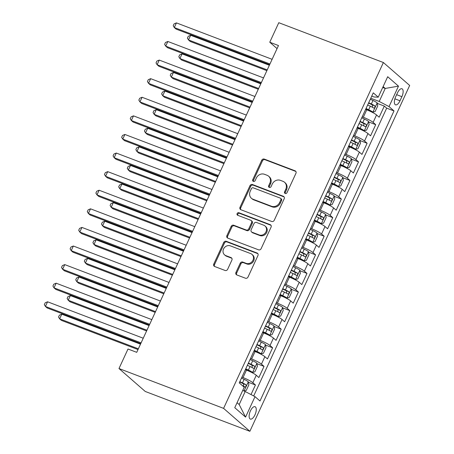 <?xml version="1.0" encoding="UTF-8"?>
<svg xmlns="http://www.w3.org/2000/svg" width="454" height="454" viewBox="0 0 454 454"><rect width="100%" height="100%" fill="white"/><g stroke="black" fill="none" stroke-linecap="round" stroke-linejoin="round"><path stroke-width="0.68" d="M285.203 193.5A1.424 1.266 -48.9 0 0 286.99 192.683L295.951 173.292A2.032 1.81 -48.9 0 0 295.083 170.812L264.285 159.087A2.032 1.81 -48.9 0 0 261.725 160.256L252.764 179.648A1.424 1.266 -48.9 0 0 255.165 180.561L256.323 178.053A6.498 5.788 -48.9 0 1 264.495 174.296L267.066 175.272A6.498 5.788 -48.9 0 1 268.637 176.22A6.498 5.788 -48.9 0 1 269.841 183.2L268.683 185.709A1.424 1.266 -48.9 0 0 271.078 186.622L272.235 184.114A6.498 5.788 -48.9 0 1 280.413 180.357L282.978 181.333A6.498 5.788 -48.9 0 1 284.556 182.275A6.498 5.788 -48.9 0 1 285.759 189.261L284.596 191.77A1.424 1.266 -48.9 0 0 285.203 193.5M254.961 414.877A6.623 2.866 110.8 0 0 255.046 406.705A6.623 2.866 110.8 0 0 250.415 410.91A6.623 2.866 110.8 0 0 250.336 419.082A6.623 2.866 110.8 0 0 254.961 414.877M235.944 272.451A2.032 1.81 -48.9 0 0 236.812 274.931L245.455 278.217A2.032 1.81 -48.9 0 0 248.009 277.048L257.963 255.511A2.032 1.81 -48.9 0 0 257.095 253.031L226.291 241.307A2.032 1.81 -48.9 0 0 223.737 242.481L213.783 264.012A2.032 1.81 -48.9 0 0 214.651 266.492L225.093 270.465A2.032 1.81 -48.9 0 0 227.647 269.29L231.903 260.074A2.032 1.81 -48.9 0 0 231.035 257.6L225.859 255.63A5.431 4.835 -48.9 0 1 224.543 254.842A5.431 4.835 -48.9 0 1 223.953 248.253A5.431 4.835 -48.9 0 1 230.371 245.864L250.653 253.582A5.431 4.835 -48.9 0 1 251.97 254.371A5.431 4.835 -48.9 0 1 252.56 260.959A5.431 4.835 -48.9 0 1 246.142 263.348L242.759 262.06A2.032 1.81 -48.9 0 0 240.206 263.235L235.944 272.451L236.659 273.07A2.032 1.81 -48.9 0 0 236.721 274.891M383.386 62.527L278.784 22.7L269.761 42.222L278.478 45.542L136.722 352.332L128.005 349.018L118.982 368.54L223.589 408.367L383.386 62.527L409.667 85.46L249.865 431.3L223.589 408.367M271.685 221.461A2.032 1.81 -48.9 0 0 274.239 220.286L284.187 198.75A2.032 1.81 -48.9 0 0 283.319 196.276L252.52 184.545A2.032 1.81 -48.9 0 0 249.961 185.72L240.013 207.257A2.032 1.81 -48.9 0 0 240.881 209.731L271.685 221.461M271.078 227.131L261.124 248.667A2.032 1.81 -48.9 0 1 258.57 249.836L227.766 238.112A2.032 1.81 -48.9 0 1 226.898 235.637L231.16 226.415A2.032 1.81 -48.9 0 1 233.714 225.246L246.204 230.002A2.032 1.81 -48.9 0 0 248.758 228.827L251.584 222.715A2.032 1.81 -48.9 0 0 250.716 220.235L237.709 215.287A1.424 1.266 -48.9 0 1 238.889 212.727L270.209 224.651A2.032 1.81 -48.9 0 1 271.078 227.131M251.005 394.56L255.437 384.969L248.383 382.285M241.903 377.143L243.026 377.575A8.28 1.18 24.8 0 1 252.844 382.711L256.277 375.271L258.871 377.535L264.029 366.378L256.975 363.694M250.489 358.552L251.618 358.983A8.28 1.18 24.8 0 1 261.436 364.114L264.869 356.679L267.463 358.944L272.621 347.787L265.567 345.102M259.081 339.961L260.21 340.386A8.28 1.18 24.8 0 1 270.028 345.522L273.461 338.082L276.055 340.347L281.208 329.19L274.159 326.505M267.673 321.364L268.802 321.795A8.28 1.18 24.8 0 1 278.62 326.931L282.053 319.491L284.647 321.755L289.8 310.598L282.751 307.914M276.265 302.773L277.394 303.198A8.28 1.18 24.8 0 1 287.212 308.334L290.645 300.9L293.239 303.159L298.391 292.007L291.343 289.317M284.857 284.176L285.986 284.607A8.28 1.18 24.8 0 1 295.798 289.743L299.237 282.303L301.831 284.567L306.983 273.41L299.935 270.726M293.449 265.584L294.578 266.016A8.28 1.18 24.8 0 1 304.39 271.146L307.829 263.712L310.423 265.976L315.575 254.819L308.527 252.135M302.041 246.993L303.17 247.419A8.28 1.18 24.8 0 1 312.982 252.555L316.421 245.115L319.014 247.379L324.167 236.222L317.113 233.538M310.632 228.396L311.762 228.827A8.28 1.18 24.8 0 1 321.574 233.963L325.013 226.523L327.601 228.788L332.759 217.631L325.705 214.946M319.224 209.805L320.354 210.236A8.28 1.18 24.8 0 1 330.166 215.366L333.605 207.932L336.193 210.191L341.351 199.039L334.297 196.355M327.816 191.208L328.946 191.639A8.28 1.18 24.8 0 1 338.758 196.775L342.197 189.335L344.785 191.599L349.943 180.442L342.889 177.758M336.408 172.616L337.532 173.048A8.28 1.18 24.8 0 1 347.35 178.178L350.783 170.744L353.377 173.008L358.535 161.851L351.481 159.167M344.995 154.025L346.124 154.451A8.28 1.18 24.8 0 1 355.942 159.587L359.375 152.152L361.969 154.411L367.121 143.254L360.073 140.57M353.587 135.428L354.716 135.859A8.28 1.18 24.8 0 1 364.534 140.995L367.967 133.555L370.56 135.82L375.713 124.663L373.126 122.398A8.28 1.18 -155.2 0 0 363.308 117.268L362.179 116.837M368.665 121.978L375.713 124.663M256.277 375.271A8.28 1.18 -155.2 0 0 246.465 370.135L245.336 369.709M264.869 356.679A8.28 1.18 -155.2 0 0 255.057 351.544L253.928 351.112M273.461 338.082A8.28 1.18 -155.2 0 0 263.649 332.952L262.52 332.521M282.053 319.491A8.28 1.18 -155.2 0 0 272.241 314.355L271.112 313.93M290.645 300.9A8.28 1.18 -155.2 0 0 280.833 295.764L279.704 295.333M299.237 282.303A8.28 1.18 -155.2 0 0 289.425 277.173L288.296 276.741M307.829 263.712A8.28 1.18 -155.2 0 0 298.011 258.576L296.888 258.144M316.421 245.115A8.28 1.18 -155.2 0 0 306.603 239.984L305.474 239.553M325.013 226.523A8.28 1.18 -155.2 0 0 315.195 221.387L314.066 220.962M333.605 207.932A8.28 1.18 -155.2 0 0 323.787 202.796L322.658 202.365M342.197 189.335A8.28 1.18 -155.2 0 0 332.379 184.205L331.25 183.774M350.783 170.744A8.28 1.18 -155.2 0 0 340.971 165.608L339.842 165.177M359.375 152.152A8.28 1.18 -155.2 0 0 349.563 147.017L348.434 146.585M367.967 133.555A8.28 1.18 -155.2 0 0 358.155 128.42L357.026 127.994M397.488 92.837L395.599 96.923A6.413 2.775 110.8 0 0 395.519 104.84A6.413 2.775 110.8 0 0 400.002 100.771L401.892 96.679A6.413 2.775 110.8 0 0 401.972 88.763A6.413 2.775 110.8 0 0 397.488 92.837M237.073 402.692L239.184 404.537L245.194 391.518L255.012 396.654L259.983 400.99L394.01 110.935L389.038 106.594L379.221 101.458L370.77 98.24M255.012 396.654L245.563 417.107L234.763 407.686L244.218 387.234L239.247 382.892L373.273 92.832L378.244 97.173L387.693 76.72L398.487 86.141L389.038 106.594M253.695 395.967L386.683 108.148L384.305 106.071L379.152 117.223L376.559 114.964A8.28 1.18 -155.2 0 0 366.747 109.828L365.618 109.397M364.534 140.995L367.121 143.254M355.942 159.587L358.535 161.851M347.35 178.178L349.943 180.442M338.758 196.775L341.351 199.039M330.166 215.366L332.759 217.631M321.574 233.963L324.167 236.222M312.982 252.555L315.575 254.819M304.39 271.146L306.983 273.41M295.798 289.743L298.391 292.007M287.212 308.334L289.8 310.598M278.62 326.931L281.208 329.19M270.028 345.522L272.621 347.787M261.436 364.114L264.029 366.378M252.844 382.711L255.437 384.969M245.194 391.518L243.991 391.053A5.482 0.777 -155.2 0 0 242.828 390.241M379.221 101.458L385.236 88.445L383.125 86.6M382.716 87.486L385.236 88.445L398.487 86.141M371.758 96.1L374.107 96.997L378.244 97.173M118.982 368.54L145.263 391.473L249.865 431.3M269.761 42.222L277.065 48.601M377.257 103.387L384.305 106.071M386.683 108.148L394.01 110.935M245.563 417.107L239.184 404.537M285.282 193.529A1.424 1.266 -48.9 0 1 285.305 192.388L286.468 189.88A6.498 5.788 -48.9 0 0 285.265 182.9L284.556 182.275M268.637 176.22L269.353 176.839A6.498 5.788 -48.9 0 1 270.55 183.819L269.392 186.327A1.424 1.266 -48.9 0 0 269.37 187.468M295.889 171.47A2.032 1.81 -48.9 0 0 295.792 171.43L264.994 159.706A2.032 1.81 -48.9 0 0 262.44 160.881L253.48 180.272A1.424 1.266 -48.9 0 0 253.451 181.413M284.125 196.928A2.032 1.81 -48.9 0 0 284.034 196.894L253.23 185.164A2.032 1.81 -48.9 0 0 250.676 186.339L240.722 207.875A2.032 1.81 -48.9 0 0 240.79 209.691M280.867 199.845A1.424 1.266 -48.9 0 0 280.26 198.109L253.219 187.82A1.424 1.266 -48.9 0 0 251.431 188.637L250.211 191.287A6.498 5.788 -48.9 0 0 251.408 198.267A6.498 5.788 -48.9 0 0 252.986 199.21L271.469 206.247A6.498 5.788 -48.9 0 0 279.641 202.49L280.867 199.845L281.576 200.464A1.424 1.266 -48.9 0 0 281.315 198.937L280.6 198.319M251.408 198.267L252.123 198.886A6.498 5.788 -48.9 0 0 253.695 199.828L252.986 199.21M281.576 200.464L280.351 203.114A6.498 5.788 -48.9 0 1 272.179 206.865L253.695 199.828M251.21 220.531L251.919 221.149A2.032 1.81 -48.9 0 1 252.293 223.334L249.467 229.446A2.032 1.81 -48.9 0 1 246.914 230.621L234.423 225.865A2.032 1.81 -48.9 0 0 231.869 227.04L227.607 236.256A2.032 1.81 -48.9 0 0 227.675 238.072M271.01 225.309A2.032 1.81 -48.9 0 0 270.919 225.275L239.599 213.352A1.424 1.266 -48.9 0 0 237.788 215.315M259.166 234.934A5.431 4.835 -48.9 0 0 265.584 232.544A5.431 4.835 -48.9 0 0 264.994 225.961A5.431 4.835 -48.9 0 0 263.678 225.173L256.533 222.454A2.032 1.81 -48.9 0 0 253.979 223.623L251.153 229.741A2.032 1.81 -48.9 0 0 252.021 232.215L259.166 234.934L259.875 235.558A5.431 4.835 -48.9 0 0 266.299 233.169A5.431 4.835 -48.9 0 0 265.704 226.58L264.994 225.961M251.533 231.92L252.242 232.539A2.032 1.81 -48.9 0 0 252.73 232.834L252.021 232.215M259.875 235.558L252.73 232.834M251.97 254.371L252.679 254.995A5.431 4.835 -48.9 0 1 253.27 261.578A5.431 4.835 -48.9 0 1 246.851 263.967L243.469 262.684A2.032 1.81 -48.9 0 0 240.915 263.853L236.659 273.07M224.543 254.842L225.252 255.46A5.431 4.835 -48.9 0 0 226.569 256.249L225.859 255.63M231.841 258.258A2.032 1.81 -48.9 0 0 231.75 258.218L226.569 256.249M257.895 253.69A2.032 1.81 -48.9 0 0 257.804 253.655L227 241.925A2.032 1.81 -48.9 0 0 224.446 243.1L214.498 264.637A2.032 1.81 -48.9 0 0 214.56 266.453M365.867 108.858L368.478 110.072A2.792 0.397 -155.2 0 1 370.595 111.287L372.865 112.149L375.14 111.531L377.722 105.952L377.161 102.848A5.482 0.777 -155.2 0 0 372.967 100.448L370.322 99.216M372.865 112.149A5.482 0.777 -155.2 0 0 368.671 109.743L366.026 108.512M269.37 65.263L190.646 35.287L188.501 39.941L190.277 41.49L266.878 70.654M367.661 104.982L370.305 106.208A5.482 0.777 24.8 0 1 373.75 108.069C374.925 107.91 375.265 107.167 374.777 105.839A5.482 0.777 -155.2 0 0 371.338 103.977L368.688 102.752M368.529 103.098L371.145 104.312A2.792 0.397 24.8 0 1 372.269 104.88L372.518 106.713M190.646 35.287L188.268 36.286L187.411 38.147L188.501 39.941L267.219 69.91M269.965 63.969L174.296 27.541L176.441 22.893L272.116 59.315M269.625 64.706L176.073 29.09L174.296 27.541L173.207 25.747L174.064 23.892L176.441 22.893M357.275 127.455L359.886 128.669A2.792 0.397 -155.2 0 1 362.003 129.878L364.273 130.741L366.554 130.122L369.13 124.544L368.569 121.445A5.482 0.777 -155.2 0 0 364.375 119.039L361.73 117.807M364.273 130.741A5.482 0.777 -155.2 0 0 360.079 128.334L357.434 127.109M260.778 83.854L182.054 53.884L179.909 58.532L181.685 60.081L258.286 89.245M359.069 123.573L361.713 124.805A5.482 0.777 24.8 0 1 365.158 126.66C366.333 126.507 366.673 125.764 366.185 124.43A5.482 0.777 -155.2 0 0 362.746 122.574L360.096 121.343M359.937 121.689L362.553 122.903A2.792 0.397 24.8 0 1 363.677 123.477L363.926 125.304M182.054 53.884L179.676 54.877L178.819 56.739L179.909 58.532L258.627 88.502M348.683 146.046L351.294 147.261A2.792 0.397 -155.2 0 1 353.411 148.469L355.681 149.332L357.962 148.713L360.538 143.135L359.977 140.036A5.482 0.777 -155.2 0 0 355.783 137.63L353.138 136.404M355.681 149.332A5.482 0.777 -155.2 0 0 351.487 146.931L348.842 145.7M252.186 102.451L173.462 72.475L171.317 77.123L173.093 78.673L249.694 107.842M350.477 142.17L353.121 143.396A5.482 0.777 24.8 0 1 356.566 145.257C357.741 145.098 358.087 144.355 357.593 143.021A5.482 0.777 -155.2 0 0 354.154 141.166L351.504 139.934M351.345 140.286L353.961 141.5A2.792 0.397 24.8 0 1 355.085 142.068L355.334 143.901M173.462 72.475L171.084 73.474L170.227 75.33L171.317 77.123L250.035 107.099M340.091 164.643L342.708 165.858A2.792 0.397 -155.2 0 1 344.819 167.066L347.089 167.929L349.37 167.31L351.946 161.732L351.385 158.633A5.482 0.777 -155.2 0 0 347.196 156.227L344.546 154.996M347.089 167.929A5.482 0.777 -155.2 0 0 342.901 165.523L340.25 164.291M243.594 121.042L164.876 91.072L162.725 95.72L164.501 97.27L241.102 126.433M341.885 160.761L344.529 161.987A5.482 0.777 24.8 0 1 347.974 163.849C349.149 163.69 349.495 162.946 349.007 161.618A5.482 0.777 -155.2 0 0 345.562 159.757L342.912 158.531M342.753 158.877L345.369 160.092A2.792 0.397 24.8 0 1 346.493 160.665L346.743 162.492M164.876 91.072L162.492 92.066L161.635 93.927L162.725 95.72L241.443 125.69M331.499 183.234L334.116 184.449A2.792 0.397 -155.2 0 1 336.232 185.658L338.497 186.52L340.778 185.902L343.355 180.323L342.793 177.225A5.482 0.777 -155.2 0 0 338.605 174.818L335.954 173.593M338.497 186.52A5.482 0.777 -155.2 0 0 334.309 184.114L331.658 182.888M235.002 139.633L156.284 109.664L154.133 114.312L155.909 115.861L232.51 145.025M333.293 179.353L335.937 180.584A5.482 0.777 24.8 0 1 339.382 182.44C340.557 182.287 340.903 181.543 340.415 180.21A5.482 0.777 -155.2 0 0 336.97 178.354L334.326 177.122M334.161 177.469L336.777 178.683A2.792 0.397 24.8 0 1 337.907 179.256L338.151 181.084M156.284 109.664L153.906 110.662L153.043 112.518L154.133 114.312L232.857 144.281M261.373 82.56L165.704 46.132L167.849 41.484L263.524 77.912M261.033 83.303L167.481 47.687L165.704 46.132L164.615 44.344L165.472 42.483L167.849 41.484M252.782 101.151L157.112 64.729L159.258 60.081L254.932 96.503M252.441 101.895L158.889 66.278L157.112 64.729L156.023 62.936L156.88 61.074L159.258 60.081M244.19 119.748L148.52 83.32L150.671 78.673L246.34 115.1M243.849 120.492L150.297 84.87L148.52 83.32L147.431 81.527L148.293 79.671L150.671 78.673M235.603 138.339L139.928 101.917L142.079 97.27L237.748 133.692M235.257 139.083L141.705 103.467L139.928 101.917L138.839 100.124L139.701 98.263L142.079 97.27M322.908 201.826L325.524 203.04A2.792 0.397 -155.2 0 1 327.64 204.255L329.905 205.117L332.186 204.493L334.763 198.92L334.201 195.816A5.482 0.777 -155.2 0 0 330.013 193.415L327.362 192.184M329.905 205.117A5.482 0.777 -155.2 0 0 325.717 202.711L323.066 201.48M226.41 158.23L147.692 128.255L145.541 132.909L147.317 134.458L223.918 163.622M324.701 197.95L327.345 199.175A5.482 0.777 24.8 0 1 330.79 201.037C331.965 200.878 332.311 200.135 331.823 198.807A5.482 0.777 -155.2 0 0 328.378 196.945L325.734 195.719M325.569 196.066L328.185 197.28A2.792 0.397 24.8 0 1 329.315 197.848L329.564 199.681M147.692 128.255L145.314 129.254L144.451 131.115L145.541 132.909L224.265 162.878M227.011 156.931L131.337 120.509L133.487 115.861L229.156 152.283M226.665 157.674L133.113 122.058L131.337 120.509L130.247 118.715L131.11 116.86L133.487 115.861M314.316 220.423L316.932 221.637A2.792 0.397 -155.2 0 1 319.049 222.846L321.313 223.708L323.594 223.09L326.171 217.511L325.609 214.413A5.482 0.777 -155.2 0 0 321.421 212.007L318.77 210.775M321.313 223.708A5.482 0.777 -155.2 0 0 317.125 221.302L314.474 220.077M217.818 176.822L139.1 146.852L136.949 151.5L138.725 153.049L215.327 182.213M316.109 216.541L318.753 217.772A5.482 0.777 24.8 0 1 322.198 219.628C323.373 219.475 323.719 218.732 323.231 217.398A5.482 0.777 -155.2 0 0 319.786 215.537L317.142 214.311M316.977 214.657L319.593 215.871A2.792 0.397 24.8 0 1 320.723 216.444L320.972 218.272M139.1 146.852L136.722 147.845L135.859 149.707L136.949 151.5L215.673 181.469M218.419 175.528L122.745 139.1L124.895 134.452L220.565 170.88M218.073 176.271L124.521 140.649L122.745 139.1L121.655 137.312L122.518 135.451L124.895 134.452M305.724 239.014L308.34 240.228A2.792 0.397 -155.2 0 1 310.457 241.437L312.721 242.3L315.002 241.681L317.579 236.103L317.017 233.004A5.482 0.777 -155.2 0 0 312.829 230.598L310.184 229.372M312.721 242.3A5.482 0.777 -155.2 0 0 308.533 239.899L305.888 238.668M209.226 195.413L130.508 165.443L128.357 170.091L130.133 171.64L206.735 200.804M307.517 235.132L310.167 236.364A5.482 0.777 24.8 0 1 313.606 238.225C314.781 238.066 315.127 237.323 314.639 235.989A5.482 0.777 -155.2 0 0 311.194 234.133L308.55 232.902M308.391 233.254L311.001 234.463A2.792 0.397 24.8 0 1 312.131 235.036L312.38 236.869M130.508 165.443L128.13 166.442L127.268 168.298L128.357 170.091L207.081 200.066M209.827 194.119L114.158 157.697L116.303 153.049L211.973 189.471M209.481 194.862L115.929 159.246L114.158 157.697L113.069 155.904L113.926 154.042L116.303 153.049M297.132 257.611L299.748 258.825A2.792 0.397 -155.2 0 1 301.865 260.034L304.129 260.897L306.41 260.278L308.987 254.7L308.425 251.601A5.482 0.777 -155.2 0 0 304.237 249.195L301.592 247.963M304.129 260.897A5.482 0.777 -155.2 0 0 299.941 258.491L297.296 257.259M200.634 214.01L121.916 184.04L119.771 188.688L121.541 190.237L198.143 219.401M298.925 253.729L301.575 254.955A5.482 0.777 24.8 0 1 305.014 256.816C306.195 256.658 306.535 255.914 306.047 254.586A5.482 0.777 -155.2 0 0 302.602 252.725L299.958 251.499M299.799 251.845L302.409 253.06A2.792 0.397 24.8 0 1 303.539 253.627L303.788 255.46M121.916 184.04L119.538 185.033L118.681 186.895L119.771 188.688L198.489 218.658M201.236 212.716L105.566 176.288L107.712 171.64L203.381 208.068M200.889 213.459L107.337 177.837L105.566 176.288L104.477 174.495L105.334 172.639L107.712 171.64M288.54 276.202L291.156 277.417A2.792 0.397 -155.2 0 1 293.273 278.625L295.543 279.488L297.818 278.87L300.395 273.291L299.833 270.192A5.482 0.777 -155.2 0 0 295.645 267.786L293 266.56M295.543 279.488A5.482 0.777 -155.2 0 0 291.349 277.082L288.704 275.856M192.048 232.601L113.324 202.632L111.179 207.279L112.95 208.829L189.556 237.992M290.333 272.321L292.983 273.552A5.482 0.777 24.8 0 1 296.422 275.408C297.603 275.255 297.943 274.511 297.455 273.177A5.482 0.777 -155.2 0 0 294.01 271.322L291.366 270.09M291.207 270.436L293.817 271.651A2.792 0.397 24.8 0 1 294.947 272.224L295.196 274.051M113.324 202.632L110.946 203.63L110.089 205.486L111.179 207.279L189.897 237.249M279.953 294.794L282.564 296.008A2.792 0.397 -155.2 0 1 284.681 297.217L286.951 298.085L289.226 297.461L291.809 291.888L291.247 288.784A5.482 0.777 -155.2 0 0 287.053 286.383L284.408 285.152M286.951 298.085A5.482 0.777 -155.2 0 0 282.757 295.679L280.112 294.447M183.456 251.198L104.732 221.223L102.587 225.871L104.363 227.426L180.964 256.589M281.741 290.918L284.391 292.143A5.482 0.777 24.8 0 1 287.836 294.005C289.011 293.846 289.351 293.102 288.863 291.774A5.482 0.777 -155.2 0 0 285.424 289.913L282.774 288.682M282.615 289.033L285.231 290.248A2.792 0.397 24.8 0 1 286.355 290.815L286.605 292.648M104.732 221.223L102.354 222.222L101.497 224.083L102.587 225.871L181.305 255.846M271.361 313.391L273.972 314.605A2.792 0.397 -155.2 0 1 276.089 315.814L278.359 316.676L280.64 316.058L283.217 310.479L282.655 307.381A5.482 0.777 -155.2 0 0 278.461 304.974L275.816 303.743M278.359 316.676A5.482 0.777 -155.2 0 0 274.165 314.27L271.52 313.044M174.864 269.789L96.14 239.82L93.995 244.468L95.771 246.017L172.372 275.181M273.155 309.509L275.799 310.74A5.482 0.777 24.8 0 1 279.244 312.596C280.419 312.443 280.759 311.694 280.271 310.366A5.482 0.777 -155.2 0 0 276.832 308.504L274.182 307.279M274.023 307.625L276.639 308.839A2.792 0.397 24.8 0 1 277.763 309.412L278.013 311.24M96.14 239.82L93.762 240.813L92.905 242.674L93.995 244.468L172.713 274.437M262.77 331.982L265.38 333.196A2.792 0.397 -155.2 0 1 267.497 334.405L269.767 335.268L272.048 334.649L274.625 329.071L274.063 325.972A5.482 0.777 -155.2 0 0 269.869 323.566L267.224 322.34M269.767 335.268A5.482 0.777 -155.2 0 0 265.573 332.861L262.928 331.636M166.272 288.381L87.548 258.411L85.403 263.059L87.179 264.608L163.781 293.772M264.563 328.1L267.207 329.332A5.482 0.777 24.8 0 1 270.652 331.193C271.827 331.034 272.167 330.291 271.679 328.957A5.482 0.777 -155.2 0 0 268.24 327.101L265.59 325.87M265.431 326.216L268.047 327.43A2.792 0.397 24.8 0 1 269.171 328.004L269.421 329.837M87.548 258.411L85.17 259.41L84.313 261.266L85.403 263.059L164.121 293.034M254.178 350.579L256.794 351.788A2.792 0.397 -155.2 0 1 258.905 353.002L261.175 353.865L263.456 353.246L266.033 347.668L265.471 344.569A5.482 0.777 -155.2 0 0 261.277 342.163L258.632 340.931M261.175 353.865A5.482 0.777 -155.2 0 0 256.987 351.458L254.336 350.227M157.68 306.978L78.956 277.008L76.811 281.656L78.587 283.205L155.189 312.369M255.971 346.697L258.615 347.923A5.482 0.777 24.8 0 1 262.06 349.784C263.235 349.625 263.581 348.882 263.087 347.554A5.482 0.777 -155.2 0 0 259.648 345.693L256.998 344.467M256.839 344.813L259.455 346.027A2.792 0.397 24.8 0 1 260.579 346.595L260.829 348.428M78.956 277.008L76.578 278.001L75.722 279.863L76.811 281.656L155.529 311.626M245.586 369.17L248.202 370.385A2.792 0.397 -155.2 0 1 250.313 371.593L252.583 372.456L254.864 371.837L257.441 366.259L256.879 363.16A5.482 0.777 -155.2 0 0 252.691 360.754L250.041 359.528M252.583 372.456A5.482 0.777 -155.2 0 0 248.395 370.05L245.745 368.824M149.088 325.569L70.37 295.599L68.219 300.247L69.995 301.796L146.597 330.96M247.379 365.288L250.023 366.52A5.482 0.777 24.8 0 1 253.468 368.376C254.643 368.222 254.989 367.479 254.501 366.145A5.482 0.777 -155.2 0 0 251.056 364.29L248.412 363.058M248.247 363.404L250.863 364.619A2.792 0.397 24.8 0 1 251.993 365.192L252.237 367.019M70.37 295.599L67.992 296.598L67.13 298.454L68.219 300.247L146.943 330.217M243.991 391.053L246.272 390.429L248.849 384.85L248.287 381.752A5.482 0.777 -155.2 0 0 244.099 379.345L241.449 378.12M140.496 344.166L61.778 314.191L59.627 318.839L61.404 320.388L138.005 349.557M242.215 385.486A5.482 0.777 24.8 0 1 244.876 386.973C246.051 386.814 246.397 386.07 245.909 384.742A5.482 0.777 -155.2 0 0 242.464 382.881L239.82 381.649M239.655 382.001L242.271 383.216A2.792 0.397 24.8 0 1 243.401 383.783L243.65 385.616M61.778 314.191L59.4 315.19L58.538 317.051L59.627 318.839L138.351 348.814M192.644 231.307L96.974 194.885L99.12 190.232L194.789 226.659M192.297 232.051L98.751 196.434L96.974 194.885L95.885 193.092L96.742 191.23L99.12 190.232M184.052 249.899L88.382 213.476L90.528 208.829L186.202 245.251M183.711 250.642L90.159 215.026L88.382 213.476L87.293 211.683L88.15 209.822L90.528 208.829M175.46 268.496L79.79 232.068L81.936 227.42L177.61 263.848M175.119 269.239L81.567 233.617L79.79 232.068L78.701 230.274L79.558 228.419L81.936 227.42M166.868 287.087L71.199 250.665L73.344 246.017L169.019 282.439M166.527 287.83L72.975 252.214L71.199 250.665L70.109 248.871L70.966 247.01L73.344 246.017M158.276 305.684L62.607 269.256L64.757 264.608L160.427 301.03M157.935 306.422L64.383 270.805L62.607 269.256L61.517 267.463L62.374 265.607L64.757 264.608M149.684 324.275L54.015 287.853L56.165 283.2L151.835 319.627M149.343 325.019L55.791 289.402L54.015 287.853L52.925 286.06L53.788 284.198L56.165 283.2M141.098 342.866L45.423 306.444L47.574 301.796L143.243 338.219M140.751 343.61L47.199 307.994L45.423 306.444L44.333 304.651L45.196 302.79L47.574 301.796M243.026 377.575L246.465 370.135M251.618 358.983L255.057 351.544M260.21 340.386L263.649 332.952M268.802 321.795L272.241 314.355M277.394 303.198L280.833 295.764M285.986 284.607L289.425 277.173M294.578 266.016L298.011 258.576M303.17 247.419L306.603 239.984M311.762 228.827L315.195 221.387M320.354 210.236L323.787 202.796M328.946 191.639L332.379 184.205M337.532 173.048L340.971 165.608M346.124 154.451L349.563 147.017M354.716 135.859L358.155 128.42M363.308 117.268L366.747 109.828M373.126 122.398L376.559 114.964M396.637 94.676L401.892 96.679M394.878 98.819L400.002 100.771M286.468 189.88L285.759 189.261M269.392 186.327L268.683 185.709M270.55 183.819L269.841 183.2M253.48 180.272L252.764 179.648M262.44 160.881L261.725 160.256M264.994 159.706L264.285 159.087M295.792 171.43L295.083 170.812M285.305 192.388L284.596 191.77M240.722 207.875L240.013 207.257M250.676 186.339L249.961 185.72M253.23 185.164L252.52 184.545M284.034 196.894L283.319 196.276M272.179 206.865L271.469 206.247M280.351 203.114L279.641 202.49M227.607 236.256L226.898 235.637M231.869 227.04L231.16 226.415M234.423 225.865L233.714 225.246M246.914 230.621L246.204 230.002M249.467 229.446L248.758 228.827M252.293 223.334L251.584 222.715M239.599 213.352L238.889 212.727M270.919 225.275L270.209 224.651M240.915 263.853L240.206 263.235M243.469 262.684L242.759 262.06M246.851 263.967L246.142 263.348M231.75 258.218L231.035 257.6M214.498 264.637L213.783 264.012M224.446 243.1L223.737 242.481M227 241.925L226.291 241.307M257.804 253.655L257.095 253.031M372.921 112.132L377.172 102.927M371.338 103.977L372.967 100.448M368.671 109.743L370.305 106.208M372.269 104.88L374.777 105.839M364.329 130.724L368.58 121.524M362.746 122.574L364.375 119.039M360.079 128.334L361.713 124.805M363.677 123.477L366.185 124.43M355.737 149.321L359.988 140.116M354.154 141.166L355.783 137.63M351.487 146.931L353.121 143.396M355.085 142.068L357.593 143.021M347.145 167.912L351.396 158.707M345.562 159.757L347.196 156.227M342.901 165.523L344.529 161.987M346.493 160.665L349.007 161.618M338.553 186.509L342.81 177.304M336.97 178.354L338.605 174.818M334.309 184.114L335.937 180.584M337.907 179.256L340.415 180.21M329.962 205.1L334.218 195.895M328.378 196.945L330.013 193.415M325.717 202.711L327.345 199.175M329.315 197.848L331.823 198.807M321.37 223.691L325.626 214.492M319.786 215.537L321.421 212.007M317.125 221.302L318.753 217.772M320.723 216.444L323.231 217.398M312.778 242.288L317.034 233.084M311.194 234.133L312.829 230.598M308.533 239.899L310.167 236.364M312.131 235.036L314.639 235.989M304.191 260.88L308.442 251.675M302.602 252.725L304.237 249.195M299.941 258.491L301.575 254.955M303.539 253.627L306.047 254.586M295.599 279.471L299.85 270.272M294.01 271.322L295.645 267.786M291.349 277.082L292.983 273.552M294.947 272.224L297.455 273.177M287.007 298.068L291.258 288.863M285.424 289.913L287.053 286.383M282.757 295.679L284.391 292.143M286.355 290.815L288.863 291.774M278.416 316.659L282.666 307.454M276.832 308.504L278.461 304.974M274.165 314.27L275.799 310.74M277.763 309.412L280.271 310.366M269.824 335.256L274.074 326.051M268.24 327.101L269.869 323.566M265.573 332.861L267.207 329.332M269.171 328.004L271.679 328.957M261.232 353.848L265.482 344.643M259.648 345.693L261.277 342.163M256.987 351.458L258.615 347.923M260.579 346.595L263.087 347.554M252.64 372.439L256.896 363.24M251.056 364.29L252.691 360.754M248.395 370.05L250.023 366.52M251.993 365.192L254.501 366.145M244.048 391.036L248.304 381.831M242.464 382.881L244.099 379.345M243.401 383.783L245.909 384.742"/></g></svg>
